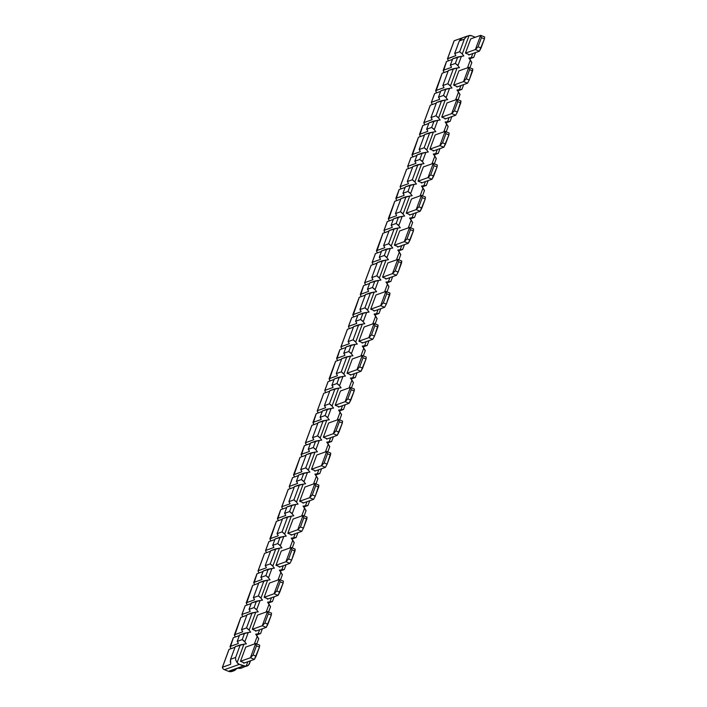 <?xml version="1.0" encoding="UTF-8"?>
<svg xmlns="http://www.w3.org/2000/svg" width="707" height="707" viewBox="0 0 707 707"><rect width="100%" height="100%" fill="white"/><g stroke="black" fill="none" stroke-linecap="round" stroke-linejoin="round"><path stroke-width="1.06" d="M470.712 38.894L480.645 35.35L484.649 36.967L484.445 38.858L481.44 37.648L480.645 35.35L475.378 49.578L478.065 46.795L481.44 37.648L484.445 38.858L481.06 48.005L478.065 46.795L481.06 48.005L479.381 51.196L475.378 49.578L465.453 53.122L470.712 38.894L465.453 53.122L475.378 49.578L479.381 51.196L468.714 55.005L479.381 51.196L484.445 38.858L484.649 36.967L480.645 35.35L470.712 38.903M469.448 54.739L465.453 53.122L469.448 54.739M242.033 667.823L238.215 668.177L230.579 670.899A5.488 5.329 -109.7 0 0 236.341 668.84L234.397 670.545L230.579 670.899L238.215 668.177A5.488 5.329 70.3 0 0 241.432 668.08L248.537 665.154L250.481 660.789M230.288 647.365L233.372 637.705L239.346 635.575L233.372 637.705L230.137 646.463L238.268 643.556L238.153 642.849L238.339 643.335M237.755 642.168L237.198 641.399L242.218 639.605L244.799 641.859L248.254 632.518L239.567 634.992L244.587 633.198L242.218 639.605L237.198 641.399L239.567 634.992L237.198 641.399L238.153 642.849M234.609 635.681L240.893 617.388L246.867 615.249L240.893 617.388L234.459 634.771L242.589 631.872L242.483 631.165L242.66 631.651M242.077 630.485L241.52 629.716L246.54 627.913L249.12 630.176L255.775 612.191L247.079 614.666L252.107 612.872L246.54 627.913L241.52 629.716L247.079 614.666L241.52 629.716L242.483 631.165M242.589 616.151L241.891 614.728L245.214 605.696L251.188 603.566L245.214 605.696L241.98 614.454L250.11 611.546L249.995 610.839L250.181 611.325M249.598 610.159L249.032 609.39L254.06 607.596L256.641 609.849L260.096 600.508L251.409 602.983L256.429 601.189L254.06 607.596L249.032 609.39L251.409 602.983L249.032 609.39L249.995 610.839M246.451 603.672L252.735 585.378L258.709 583.24L252.735 585.378L246.301 602.762L254.432 599.863L254.317 599.156L254.502 599.642M253.919 598.476L253.362 597.707L258.382 595.904L260.963 598.157L267.617 580.182L258.921 582.656L263.95 580.862L258.382 595.904L253.362 597.707L258.921 582.656L253.362 597.707L254.317 599.156M253.963 583.346L257.056 573.686L263.031 571.556L257.056 573.686L253.822 582.444L261.943 579.537L261.837 578.83L262.014 579.316M261.44 578.149L260.874 577.38L265.903 575.586L268.483 577.84L271.939 568.499L263.243 570.973L268.271 569.179L265.903 575.586L260.874 577.38L263.243 570.973L260.874 577.38L261.837 578.83M258.753 572.458L258.055 571.026L264.577 553.36L270.551 551.23L264.577 553.36L258.143 570.752L266.274 567.854L266.159 567.147L266.345 567.633M265.761 566.466L265.196 565.688L270.224 563.894L272.805 566.148L279.451 548.172L270.763 550.647L275.792 548.853L270.224 563.894L265.196 565.688L270.763 550.647L265.196 565.688L266.159 567.147M266.274 552.132L265.567 550.7L268.899 541.677L274.873 539.547L268.899 541.677L265.655 550.435L273.786 547.527L273.68 546.82L273.856 547.306M273.282 546.14L272.716 545.371L277.745 543.577L280.325 545.831L283.781 536.489L275.085 538.964L280.113 537.17L277.745 543.577L272.716 545.371L275.085 538.964L272.716 545.371L273.68 546.82M270.127 539.653L276.419 521.351L282.393 519.221L276.419 521.351L269.986 538.743L278.107 535.844L278.001 535.137L278.178 535.623M277.604 534.457L277.038 533.679L282.066 531.885L284.647 534.139L291.293 516.163L282.606 518.638L287.634 516.844L282.066 531.885L277.038 533.679L282.606 518.638L277.038 533.679L278.001 535.137M277.648 519.327L280.741 509.667L286.715 507.538L280.741 509.667L277.498 518.417L285.628 515.518L285.522 514.811L285.699 515.297M285.124 514.13L284.559 513.362L289.587 511.559L292.159 513.821L295.614 504.48L286.927 506.954L291.956 505.16L289.587 511.559L284.559 513.362L286.927 506.954L284.559 513.362L285.522 514.811M282.438 508.439L281.731 507.007L288.253 489.341L294.227 487.211L288.253 489.341L281.819 506.733L289.95 503.835L289.843 503.128L290.02 503.614M289.446 502.447L288.88 501.67L293.909 499.876L296.489 502.129L303.135 484.154L294.448 486.628L299.468 484.834L293.909 499.876L288.88 501.67L294.448 486.628L288.88 501.67L289.843 503.128M289.958 488.113L289.251 486.681L292.583 477.658L298.557 475.519L292.583 477.658L289.34 486.407L297.47 483.508L297.364 482.801L297.541 483.288M296.958 482.121L296.401 481.352L301.429 479.549L304.001 481.812L307.457 472.47L298.769 474.945L303.798 473.151L301.429 479.549L296.401 481.352L298.769 474.945L296.401 481.352L297.364 482.801M293.812 475.634L300.095 457.332L306.069 455.202L300.095 457.332L293.661 474.724L301.792 471.816L301.686 471.118L301.862 471.604M301.288 470.438L300.722 469.66L305.751 467.866L308.323 470.12L314.977 452.144L306.29 454.619L311.31 452.825L305.751 467.866L300.722 469.66L306.29 454.619L300.722 469.66L301.686 471.118M301.332 455.308L304.417 445.649L310.391 443.51L304.417 445.649L301.182 454.398L309.312 451.499L309.206 450.792L309.383 451.278M308.8 450.112L308.243 449.334L313.263 447.54L315.843 449.793L319.299 440.461L310.612 442.935L315.631 441.133L313.263 447.54L308.243 449.334L310.612 442.935L308.243 449.334L309.206 450.792M306.14 444.447L305.415 442.989L311.937 425.322L317.911 423.193L311.937 425.322L305.504 442.715L313.634 439.807L313.528 439.109L313.705 439.595M313.121 438.42L312.565 437.651L317.593 435.857L320.165 438.11L326.82 420.135L318.123 422.609L323.152 420.815L317.593 435.857L312.565 437.651L318.123 422.609L312.565 437.651L313.528 439.109M313.174 423.299L316.259 413.639L322.233 411.501L316.259 413.639L313.024 422.388L321.155 419.49L321.04 418.783L321.225 419.269M320.642 418.102L320.085 417.324L325.105 415.53L327.686 417.784L331.141 408.452L322.454 410.926L327.474 409.123L325.105 415.53L320.085 417.324L322.454 410.926L320.085 417.324L321.04 418.783M317.964 412.402L317.257 410.979L323.779 393.313L329.754 391.183L323.779 393.313L317.346 410.705L325.476 407.798L325.37 407.091L325.547 407.586M324.964 406.41L324.407 405.641L329.427 403.847L332.007 406.101L338.662 388.125L329.966 390.6L334.994 388.806L329.427 403.847L324.407 405.641L329.966 390.6L324.407 405.641L325.37 407.091M325.476 392.085L324.778 390.653L328.101 381.63L334.075 379.491L328.101 381.63L324.867 390.379L332.988 387.48L332.882 386.773L333.059 387.259M332.484 386.093L331.919 385.315L336.947 383.521L339.528 385.775L342.983 376.433L334.296 378.908L339.316 377.114L336.947 383.521L331.919 385.315L334.296 378.908L331.919 385.315L332.882 386.773M329.338 379.597L335.622 361.304L341.596 359.165L335.622 361.304L329.188 378.696L337.319 375.788L337.204 375.081L337.389 375.567M336.806 374.401L336.249 373.632L341.269 371.838L343.849 374.091L350.495 356.116L341.808 358.59L346.837 356.796L341.269 371.838L336.249 373.632L341.808 358.59L336.249 373.632L337.204 375.081M336.85 359.28L339.943 349.62L345.917 347.482L339.943 349.62L336.709 358.369L344.83 355.462L344.724 354.764L344.901 355.25M344.327 354.083L343.761 353.306L348.79 351.512L351.37 353.765L354.826 344.424L346.13 346.898L351.158 345.104L348.79 351.512L343.761 353.306L346.13 346.898L343.761 353.306L344.724 354.764M341.64 348.383L340.942 346.96L347.464 329.294L353.438 327.155L347.464 329.294L341.03 346.686L349.152 343.779L349.046 343.072L349.223 343.558M348.648 342.391L348.083 341.622L353.111 339.828L355.692 342.082L362.338 324.106L353.65 326.581L358.679 324.778L353.111 339.828L348.083 341.622L353.65 326.581L348.083 341.622L349.046 343.072M349.161 328.066L348.454 326.634L351.786 317.611L357.76 315.472L351.786 317.611L348.542 326.36L356.673 323.452L356.567 322.754L356.743 323.24M356.169 322.065L355.603 321.296L360.632 319.502L363.212 321.756L366.659 312.414L357.972 314.889L363 313.095L360.632 319.502L355.603 321.296L357.972 314.889L355.603 321.296L356.567 322.754M353.014 315.578L359.297 297.285L365.28 295.146L359.297 297.285L352.873 314.677L360.994 311.769L360.888 311.062L361.065 311.548M360.49 310.382L359.925 309.613L364.953 307.819L367.534 310.073L374.18 292.097L365.492 294.572L370.521 292.769L364.953 307.819L359.925 309.613L365.492 294.572L359.925 309.613L360.888 311.062M360.535 295.252L363.628 285.593L369.602 283.463L363.628 285.593L360.384 294.351L368.515 291.443L368.409 290.736L368.586 291.231M368.002 290.056L367.446 289.287L372.474 287.493L375.046 289.746L378.501 280.405L369.814 282.88L374.843 281.086L372.474 287.493L367.446 289.287L369.814 282.88L367.446 289.287L368.409 290.736M365.325 284.364L364.618 282.933L371.14 265.275L377.114 263.137L371.14 265.275L364.706 282.667L372.836 279.76L372.73 279.053L372.907 279.539M372.333 278.372L371.767 277.604L376.796 275.81L379.376 278.063L386.022 260.079L377.335 262.553L382.354 260.759L376.796 275.81L371.767 277.604L377.335 262.553L371.767 277.604L372.73 279.053M372.845 264.038L372.138 262.615L375.461 253.583L381.444 251.453L375.461 253.583L372.227 262.341L380.357 259.434L380.251 258.727L380.428 259.213M379.845 258.046L379.288 257.277L384.308 255.483L386.888 257.737L390.344 248.396L381.656 250.87L386.685 249.076L384.308 255.483L379.288 257.277L381.656 250.87L379.288 257.277L380.251 258.727M376.698 251.559L382.982 233.266L388.956 231.127L382.982 233.266L376.548 250.649L384.679 247.75L384.573 247.043L384.749 247.53M384.166 246.363L383.609 245.594L388.638 243.791L391.21 246.054L397.864 228.069L389.177 230.544L394.197 228.75L388.638 243.791L383.609 245.594L389.177 230.544L383.609 245.594L384.573 247.043M384.688 232.029L383.981 230.606L387.303 221.574L393.278 219.444L387.303 221.574L384.069 230.332L392.199 227.424L392.093 226.717L392.27 227.203M391.687 226.037L391.13 225.268L396.15 223.474L398.73 225.727L402.186 216.386L393.499 218.861L398.518 217.067L396.15 223.474L391.13 225.268L393.499 218.861L391.13 225.268L392.093 226.717M388.541 219.55L394.824 201.256L400.798 199.118L394.824 201.256L388.39 218.64L396.521 215.741L396.415 215.034L396.592 215.52M396.008 214.354L395.452 213.585L400.471 211.782L403.052 214.035L409.707 196.06L401.01 198.534L406.039 196.74L400.471 211.782L395.452 213.585L401.01 198.534L395.452 213.585L396.415 215.034M396.053 199.224L399.146 189.564L405.12 187.435L399.146 189.564L395.911 198.322L404.042 195.415L403.927 194.708L404.112 195.194M403.529 194.027L402.963 193.258L407.992 191.464L410.573 193.718L414.028 184.377L405.341 186.851L410.36 185.057L407.992 191.464L402.963 193.258L405.341 186.851L402.963 193.258L403.927 194.708M400.851 188.336L400.144 186.904L406.666 169.238L412.641 167.108L406.666 169.238L400.233 186.63L408.363 183.732L408.257 183.025L408.434 183.511M407.851 182.344L407.294 181.566L412.314 179.772L414.894 182.026L421.549 164.051L412.853 166.525L417.881 164.731L412.314 179.772L407.294 181.566L412.853 166.525L407.294 181.566L408.257 183.025M408.363 168.01L407.665 166.578L410.988 157.555L416.962 155.425L410.988 157.555L407.753 166.313L415.875 163.405L415.769 162.698L415.946 163.184M415.371 162.018L414.806 161.249L419.834 159.455L422.415 161.709L425.87 152.367L417.174 154.842L422.203 153.048L419.834 159.455L414.806 161.249L417.174 154.842L414.806 161.249L415.769 162.698M412.216 155.531L418.509 137.229L424.483 135.099L418.509 137.229L412.075 154.621L420.205 151.722L420.091 151.015L420.276 151.501M419.693 150.335L419.127 149.557L424.156 147.763L426.736 150.017L433.382 132.041L424.695 134.516L429.723 132.722L424.156 147.763L419.127 149.557L424.695 134.516L419.127 149.557L420.091 151.015M419.737 135.205L422.83 125.546L428.804 123.416L422.83 125.546L419.596 134.295L427.717 131.396L427.611 130.689L427.788 131.175M427.214 130.008L426.648 129.24L431.677 127.437L434.257 129.699L437.713 120.358L429.016 122.832L434.045 121.038L431.677 127.437L426.648 129.24L429.016 122.832L426.648 129.24L427.611 130.689M424.527 124.317L423.829 122.885L430.351 105.219L436.325 103.089L430.351 105.219L423.917 122.611L432.039 119.713L431.933 119.006L432.11 119.492M431.535 118.325L430.97 117.548L435.998 115.754L438.579 118.007L445.224 100.032L436.537 102.506L441.566 100.712L435.998 115.754L430.97 117.548L436.537 102.506L430.97 117.548L431.933 119.006M432.048 103.991L431.341 102.559L434.672 93.536L440.647 91.397L434.672 93.536L431.429 102.285L439.56 99.387L439.454 98.68L439.63 99.166M439.056 97.999L438.49 97.23L443.519 95.427L446.099 97.69L449.546 88.348L440.859 90.823L445.887 89.029L443.519 95.427L438.49 97.23L440.859 90.823L438.49 97.23L439.454 98.68M435.901 91.512L442.184 73.21L448.167 71.08L442.184 73.21L435.759 90.602L443.881 87.695L443.775 86.996L443.952 87.482M443.377 86.316L442.812 85.538L447.84 83.744L450.421 85.998L457.067 68.022L448.379 70.497L453.408 68.703L447.84 83.744L442.812 85.538L448.379 70.497L442.812 85.538L443.775 86.996M443.422 71.186L446.515 61.527L452.489 59.388L446.515 61.527L443.271 70.276L451.402 67.377L451.296 66.67L451.473 67.156M450.889 65.99L450.332 65.212L455.361 63.418L457.933 65.671L461.388 56.339L452.701 58.814L457.729 57.011L455.361 63.418L450.332 65.212L452.701 58.814L450.332 65.212L451.296 66.67M462.334 37.833L459.32 40.926L454.663 53.538M454.203 40.776L461.971 37.975L454.194 40.75L447.593 58.593L455.723 55.685L455.617 54.987L455.794 55.473M460.911 38.655L459.32 40.926L464.34 39.132L466.213 36.835L469.094 35.518L462.263 53.988L459.683 51.735L462.263 53.988L469.094 35.518L466.213 36.835L464.34 39.132L459.683 51.735L454.654 53.529L459.32 40.926L464.34 39.132L459.683 51.735L454.654 53.529L455.617 54.987M229.05 649.397L235.024 647.259L229.05 649.397L222.449 667.24L230.579 664.333L222.449 667.24L229.041 649.441M230.668 664.129L230.579 659.286L235.245 646.675L230.579 659.286L230.288 662.15M235.608 657.483L230.579 659.286L235.608 657.483L235.714 659.976L237.101 662.671L243.933 644.201L240.265 644.881L235.608 657.483L240.265 644.881L235.245 646.675L243.933 644.201L237.101 662.671L235.714 659.976L235.608 657.483M246.363 643.838L243.933 644.201L246.363 643.838L244.799 641.859L246.363 643.838M230.049 646.737L230.756 648.16M230.137 646.463L238.268 643.556M244.003 640.931L244.799 641.859L248.254 632.518L244.587 633.198L242.218 639.605L244.003 640.931M250.685 632.155L248.254 632.518L250.685 632.155L249.12 630.176L250.685 632.155M234.37 635.045L235.078 636.477M234.459 634.771L242.589 631.872M248.325 629.239L249.12 630.176L255.775 612.191L252.107 612.872L246.54 627.913L248.325 629.239M258.205 611.829L255.775 612.191L258.205 611.829L256.641 609.849L258.205 611.829M242.112 615.337L241.98 614.454L250.11 611.546M255.846 608.921L256.641 609.849L260.096 600.508L256.429 601.189L254.06 607.596L255.846 608.921M262.527 600.146L260.096 600.508L262.527 600.146L260.963 598.157L262.527 600.146M246.937 604.503L246.301 602.762L254.432 599.863M260.167 597.229L260.963 598.157L267.617 580.182L263.95 580.862L258.382 595.904L260.167 597.229M270.047 579.82L267.617 580.182L270.047 579.82L268.483 577.84L270.047 579.82M253.733 582.718L254.432 584.141M253.822 582.444L261.943 579.537M267.688 576.903L268.483 577.84L271.939 568.499L268.271 569.179L265.903 575.586L267.688 576.903M274.369 568.136L271.939 568.499L274.369 568.136L272.805 566.148L274.369 568.136M258.276 571.636L258.143 570.752L266.274 567.854M272.009 565.22L272.805 566.148L279.451 548.172L275.792 548.853L270.224 563.894L272.009 565.22M281.89 547.81L279.451 548.172L281.89 547.81L280.325 545.831L281.89 547.81M265.797 551.31L265.655 550.435L273.786 547.527M279.521 544.894L280.325 545.831L283.781 536.489L280.113 537.17L277.745 543.577L279.521 544.894M286.211 536.118L283.781 536.489L286.211 536.118L284.647 534.139L286.211 536.118M270.622 540.475L269.986 538.743L278.107 535.844M283.852 533.211L284.647 534.139L291.293 516.163L287.634 516.844L282.066 531.885L283.852 533.211M293.732 515.801L291.293 516.163L293.732 515.801L292.159 513.821L293.732 515.801M277.409 518.691L278.116 520.122M277.498 518.417L285.628 515.518M291.364 512.884L292.159 513.821L295.614 504.48L291.956 505.16L289.587 511.559L291.364 512.884M298.054 504.109L295.614 504.48L298.054 504.109L296.489 502.129L298.054 504.109M281.96 507.617L281.819 506.733L289.95 503.835M295.685 501.201L296.489 502.129L303.135 484.154L299.468 484.834L293.909 499.876L295.685 501.201M305.574 483.791L303.135 484.154L305.574 483.791L304.001 481.812L305.574 483.791M289.472 487.291L289.34 486.407L297.47 483.508M303.206 480.875L304.001 481.812L307.457 472.47L303.798 473.151L301.429 479.549L303.206 480.875M309.896 472.099L307.457 472.47L309.896 472.099L308.323 470.12L309.896 472.099M293.573 474.998L294.28 476.43M293.661 474.724L301.792 471.816M307.527 469.192L308.323 470.12L314.977 452.144L311.31 452.825L305.751 467.866L307.527 469.192M317.408 451.782L314.977 452.144L317.408 451.782L315.843 449.793L317.408 451.782M301.094 454.672L301.801 456.103M301.182 454.398L309.312 451.499M315.048 448.865L315.843 449.793L319.299 440.461L315.631 441.133L313.263 447.54L315.048 448.865M321.738 440.09L319.299 440.461L321.738 440.09L320.165 438.11L321.738 440.09M305.636 443.598L305.504 442.715L313.634 439.807M319.37 437.182L320.165 438.11L326.82 420.135L323.152 420.815L317.593 435.857L319.37 437.182M329.25 419.772L326.82 420.135L329.25 419.772L327.686 417.784L329.25 419.772M313.661 424.12L313.024 422.388L321.155 419.49M326.89 416.856L327.686 417.784L331.141 408.452L327.474 409.123L325.105 415.53L326.89 416.856M333.571 408.08L331.141 408.452L333.571 408.08L332.007 406.101L333.571 408.08M317.478 411.589L317.346 410.705L325.476 407.798M331.212 405.173L332.007 406.101L338.662 388.125L334.994 388.806L329.427 403.847L331.212 405.173M341.092 387.754L338.662 388.125L341.092 387.754L339.528 385.775L341.092 387.754M324.999 391.263L324.867 390.379L332.988 387.48M338.733 384.847L339.528 385.775L342.983 376.433L339.316 377.114L336.947 383.521L338.733 384.847M345.414 376.071L342.983 376.433L345.414 376.071L343.849 374.091L345.414 376.071M329.824 380.428L329.188 378.696L337.319 375.788M343.054 373.163L343.849 374.091L350.495 356.116L346.837 356.796L341.269 371.838L343.054 373.163M352.934 355.745L350.495 356.116L352.934 355.745L351.37 353.765L352.934 355.745M337.345 360.102L336.709 358.369L344.83 355.462M350.575 352.837L351.37 353.765L354.826 344.424L351.158 345.104L348.79 351.512L350.575 352.837M357.256 344.062L354.826 344.424L357.256 344.062L355.692 342.082L357.256 344.062M341.163 347.561L341.03 346.686L349.152 343.779M354.896 341.154L355.692 342.082L362.338 324.106L358.679 324.778L353.111 339.828L354.896 341.154M364.777 323.735L362.338 324.106L364.777 323.735L363.212 321.756L364.777 323.735M348.684 327.244L348.542 326.36L356.673 323.452M362.408 320.828L363.212 321.756L366.659 312.414L363 313.095L360.632 319.502L362.408 320.828M369.098 312.052L366.659 312.414L369.098 312.052L367.534 310.073L369.098 312.052M352.784 314.951L353.482 316.374M352.873 314.677L360.994 311.769M366.739 309.136L367.534 310.073L374.18 292.097L370.521 292.769L364.953 307.819L366.739 309.136M376.619 291.726L374.18 292.097L376.619 291.726L375.046 289.746L376.619 291.726M360.296 294.625L361.003 296.047M360.384 294.351L368.515 291.443M374.25 288.818L375.046 289.746L378.501 280.405L374.843 281.086L372.474 287.493L374.25 288.818M380.94 280.043L378.501 280.405L380.94 280.043L379.376 278.063L380.94 280.043M364.847 283.542L364.706 282.667L372.836 279.76M378.572 277.126L379.376 278.063L386.022 260.079L382.354 260.759L376.796 275.81L378.572 277.126M388.461 259.716L386.022 260.079L388.461 259.716L386.888 257.737L388.461 259.716M372.359 263.225L372.227 262.341L380.357 259.434M386.093 256.809L386.888 257.737L390.344 248.396L386.685 249.076L384.308 255.483L386.093 256.809M392.783 248.033L390.344 248.396L392.783 248.033L391.21 246.054L392.783 248.033M376.46 250.923L377.167 252.355M376.548 250.649L384.679 247.75M390.414 245.117L391.21 246.054L397.864 228.069L394.197 228.75L388.638 243.791L390.414 245.117M400.295 227.707L397.864 228.069L400.295 227.707L398.73 225.727L400.295 227.707M384.201 231.216L384.069 230.332L392.199 227.424M397.935 224.799L398.73 225.727L402.186 216.386L398.518 217.067L396.15 223.474L397.935 224.799M404.625 216.024L402.186 216.386L404.625 216.024L403.052 214.035L404.625 216.024M389.027 220.381L388.39 218.64L396.521 215.741M402.256 213.107L403.052 214.035L409.707 196.06L406.039 196.74L400.471 211.782L402.256 213.107M412.137 195.698L409.707 196.06L412.137 195.698L410.573 193.718L412.137 195.698M396.547 200.054L395.911 198.322L404.042 195.415M409.777 192.781L410.573 193.718L414.028 184.377L410.36 185.057L407.992 191.464L409.777 192.781M416.458 184.014L414.028 184.377L416.458 184.014L414.894 182.026L416.458 184.014M400.365 187.514L400.233 186.63L408.363 183.732M414.099 181.098L414.894 182.026L421.549 164.051L417.881 164.731L412.314 179.772L414.099 181.098M423.979 163.688L421.549 164.051L423.979 163.688L422.415 161.709L423.979 163.688M407.886 167.188L407.753 166.313L415.875 163.405M421.619 160.772L422.415 161.709L425.87 152.367L422.203 153.048L419.834 159.455L421.619 160.772M428.301 151.996L425.87 152.367L428.301 151.996L426.736 150.017L428.301 151.996M411.987 154.895L412.685 156.327M412.075 154.621L420.205 151.722M425.941 149.089L426.736 150.017L433.382 132.041L429.723 132.722L424.156 147.763L425.941 149.089M435.821 131.679L433.382 132.041L435.821 131.679L434.257 129.699L435.821 131.679M419.507 134.569L420.205 136M419.596 134.295L427.717 131.396M433.462 128.762L434.257 129.699L437.713 120.358L434.045 121.038L431.677 127.437L433.462 128.762M440.143 119.987L437.713 120.358L440.143 119.987L438.579 118.007L440.143 119.987M424.05 123.495L423.917 122.611L432.039 119.713M437.783 117.079L438.579 118.007L445.224 100.032L441.566 100.712L435.998 115.754L437.783 117.079M447.664 99.669L445.224 100.032L447.664 99.669L446.099 97.69L447.664 99.669M431.57 103.169L431.429 102.285L439.56 99.387M445.295 96.753L446.099 97.69L449.546 88.348L445.887 89.029L443.519 95.427L445.295 96.753M451.985 87.977L449.546 88.348L451.985 87.977L450.421 85.998L451.985 87.977M435.671 90.876L436.369 92.308M435.759 90.602L443.881 87.695M449.625 85.07L450.421 85.998L457.067 68.022L453.408 68.703L447.84 83.744L449.625 85.07M459.506 67.66L457.067 68.022L459.506 67.66L457.933 65.671L459.506 67.66M443.183 70.55L443.89 71.981M443.271 70.276L451.402 67.377M457.137 64.744L457.933 65.671L461.388 56.339L457.729 57.011L455.361 63.418L457.137 64.744M463.827 55.968L461.388 56.339L463.827 55.968L462.263 53.988L463.827 55.968M447.734 59.476L448.211 60.298M447.504 58.867L455.723 55.685M469.094 35.518A5.488 5.329 -109.7 0 1 471.843 35.845L469.094 35.518M467.557 35.995L462.228 37.869M447.593 58.593L454.194 40.75M223.129 668.866L222.396 667.726M224.455 669.688L239.346 664.368A5.488 5.329 -109.7 0 1 237.101 662.671L239.346 664.368L243.349 665.976L228.458 671.297L224.455 669.688L239.346 664.368L246.098 666.312L247.786 661.752L246.098 666.312L247.503 665.879L246.098 666.312A5.488 5.329 -109.7 0 1 243.349 665.976L228.458 671.297L232.744 671.155L231.207 671.632A5.488 5.329 70.3 0 1 228.458 671.297L224.455 669.688A5.488 5.329 70.3 0 1 223.969 669.458A5.488 5.329 70.3 0 0 224.455 669.688M223.12 668.849L223.969 669.458M258.594 638.854L257.26 636.15L254.352 644.015L257.26 636.15L255.687 634.17L260.556 633.525L256.394 635.054L260.547 633.569M259.628 629.743L258.126 633.808L259.628 629.743M270.436 606.845L269.102 604.14L266.194 612.006L269.102 604.14L267.529 602.161L272.398 601.507L268.227 603.044L272.389 601.56M271.47 597.724L269.968 601.798L271.47 597.724M282.279 574.835L280.935 572.131L278.028 579.996L280.935 572.131L279.371 570.151L284.232 569.497L280.069 571.035L284.232 569.55M283.313 565.715L281.81 569.789L283.313 565.715M294.121 542.817L292.778 540.121L289.87 547.987L292.778 540.121L291.213 538.142L296.074 537.488L291.911 539.026L296.074 537.541M295.155 533.705L293.652 537.78L295.155 533.705M305.963 510.808L304.62 508.112L301.712 515.969L304.62 508.112L303.056 506.132L307.916 505.478L303.754 507.016L307.916 505.532M306.997 501.696L305.486 505.77L306.997 501.696M317.797 478.798L316.462 476.103L313.555 483.959L316.462 476.103L314.898 474.123L319.758 473.469L315.596 475.007L319.75 473.522M318.83 469.687L317.328 473.752L318.83 469.687M329.639 446.789L328.304 444.093L325.397 451.95L328.304 444.093L326.74 442.114L331.601 441.46L327.438 442.997L331.592 441.513M330.673 437.677L329.17 441.742L330.673 437.677M341.481 414.779L340.147 412.084L337.239 419.94L340.147 412.084L338.573 410.104L343.443 409.45L339.28 410.988L343.434 409.503M342.515 405.668L341.013 409.733L342.515 405.668M353.323 382.77L351.989 380.074L349.081 387.931L351.989 380.074L350.416 378.095L355.285 377.441L351.114 378.979L355.276 377.494M354.357 373.658L352.855 377.724L354.357 373.658M365.166 350.76L363.822 348.065L360.915 355.921L363.822 348.065L362.258 346.077L367.119 345.431L362.956 346.969L367.119 345.476M366.199 341.649L364.697 345.714L366.199 341.649M377.008 318.751L375.664 316.056L372.757 323.912L375.664 316.056L374.1 314.067L378.961 313.422L374.798 314.951L378.961 313.466M378.042 309.639L376.531 313.705L378.042 309.639M388.841 286.742L387.507 284.037L384.599 291.903L387.507 284.037L385.942 282.058L390.803 281.413L386.641 282.941L390.794 281.457M389.884 277.63L388.373 281.695L389.884 277.63M400.683 254.732L399.349 252.028L396.441 259.893L399.349 252.028L397.785 250.048L402.645 249.403L398.483 250.932L402.637 249.447M401.717 245.621L400.215 249.686L401.717 245.621M412.526 222.723L411.191 220.018L408.284 227.884L411.191 220.018L409.627 218.039L414.488 217.385L410.325 218.923L414.479 217.438M413.56 213.602L412.057 217.676L413.56 213.602M424.368 190.713L423.033 188.009L420.126 195.874L423.033 188.009L421.46 186.029L426.33 185.375L422.159 186.913L426.321 185.428M425.402 181.593L423.9 185.667L425.402 181.593M436.21 158.695L434.867 156L431.959 163.865L434.867 156L433.303 154.02L438.172 153.366L434.001 154.904L438.163 153.419M437.244 149.584L435.742 153.658L437.244 149.584M448.052 126.686L446.709 123.99L443.802 131.847L446.709 123.99L445.145 122.011L450.005 121.357L445.843 122.894L450.005 121.41M449.086 117.574L447.584 121.648L449.086 117.574M459.895 94.676L458.551 91.981L455.644 99.837L458.551 91.981L456.987 90.001L461.848 89.347L457.685 90.885L461.848 89.4M460.929 85.565L459.417 89.63L460.929 85.565M471.728 62.667L470.394 59.971L467.486 67.828L470.394 59.971L468.829 57.992L473.69 57.338L469.528 58.875L473.681 57.391M472.771 53.555L471.26 57.621L472.771 53.555M475.316 37.25L471.843 35.845L475.316 37.25M445.772 118.758L441.769 117.141L447.027 102.913L456.961 99.369L460.964 100.986L460.761 102.877L457.765 101.667L456.961 99.369L451.702 113.597L454.38 110.813L457.765 101.667L460.761 102.877L457.385 112.024L454.38 110.813L457.385 112.024L455.697 115.214L451.702 113.597L441.769 117.141L447.027 102.913L456.961 99.369L451.702 113.597L455.697 115.214L445.03 119.023L455.697 115.214L457.385 112.024L460.964 100.986L456.961 99.369L457.765 101.667L454.38 110.813L451.702 113.597L441.769 117.141L445.772 118.758M433.93 150.768L429.927 149.15L435.185 134.922L445.118 131.378L449.122 132.996L448.927 134.887L445.923 133.676L445.118 131.378L439.86 145.607L442.538 142.823L445.923 133.676L448.927 134.887L445.543 144.034L442.538 142.823L445.543 144.034L443.863 147.224L439.86 145.607L429.927 149.15L435.185 134.922L445.118 131.378L439.86 145.607L443.863 147.224L433.188 151.033L443.863 147.224L448.927 134.887L449.122 132.996L445.118 131.378L445.923 133.676L442.538 142.823L439.86 145.607L429.927 149.15L433.93 150.768M422.088 182.777L418.084 181.16L423.352 166.932L433.276 163.388L437.28 165.005L437.085 166.905L434.08 165.685L433.276 163.388L428.018 177.616L430.696 174.832L434.08 165.685L437.085 166.905L433.7 176.043L430.696 174.832L433.7 176.043L432.021 179.233L428.018 177.616L418.093 181.16L423.352 166.932L433.276 163.388L428.018 177.616L432.021 179.233L421.345 183.042L432.021 179.233L437.085 166.905L437.28 165.005L433.276 163.388L434.08 165.685L430.696 174.832L428.018 177.616L418.093 181.16L422.088 182.777M410.246 214.787L406.242 213.169L411.509 198.95L421.443 195.397L425.437 197.014L425.243 198.914L422.238 197.704L421.443 195.397L416.176 209.625L418.853 206.842L422.238 197.704L425.243 198.914L421.858 208.061L418.853 206.842L421.858 208.061L420.179 211.243L416.176 209.625L406.251 213.178L411.509 198.95L421.443 195.397L416.176 209.625L420.179 211.243L409.503 215.052L420.179 211.243L425.243 198.914L425.437 197.014L421.443 195.397L422.238 197.704L418.853 206.842L416.176 209.625L406.251 213.178L410.246 214.787M398.403 246.796L394.4 245.179L399.667 230.959L409.6 227.407L413.595 229.024L413.401 230.924L410.396 229.713L409.6 227.407L404.333 241.635L407.02 238.86L410.396 229.713L413.401 230.924L410.016 240.071L407.02 238.86L410.016 240.071L408.337 243.252L404.333 241.635L394.409 245.188L399.667 230.959L409.6 227.407L404.333 241.635L408.337 243.252L397.661 247.07L408.337 243.252L413.401 230.924L413.595 229.024L409.6 227.407L410.396 229.713L407.02 238.86L404.333 241.635L394.409 245.188L398.403 246.796M386.561 278.805L382.567 277.197L387.825 262.969L397.758 259.425L401.762 261.033L401.558 262.933L398.562 261.723L397.758 259.425L392.491 273.644L395.178 270.869L398.562 261.723L401.558 262.933L398.174 272.08L395.178 270.869L398.174 272.08L396.494 275.262L392.491 273.644L382.567 277.197L387.825 262.969L397.758 259.425L392.491 273.644L396.494 275.262L385.828 279.079L396.494 275.262L398.174 272.08L401.762 261.033L397.758 259.425L398.562 261.723L395.178 270.869L392.491 273.644L382.567 277.197L386.561 278.805M374.728 310.815L370.724 309.206L375.983 294.978L385.916 291.434L389.919 293.043L389.716 294.943L386.72 293.732L385.916 291.434L380.658 305.654L383.335 302.879L386.72 293.732L389.716 294.943L386.331 304.09L383.335 302.879L386.331 304.09L384.652 307.271L380.658 305.654L370.724 309.206L375.983 294.978L385.916 291.434L380.658 305.654L384.652 307.271L373.985 311.089L384.652 307.271L386.331 304.09L389.919 293.043L385.916 291.434L386.72 293.732L383.335 302.879L380.658 305.654L370.724 309.206L374.728 310.815M362.885 342.824L358.882 341.216L364.14 326.988L374.074 323.444L378.077 325.061L377.874 326.952L374.878 325.741L374.074 323.444L368.815 337.672L371.493 334.888L374.878 325.741L377.874 326.952L374.498 336.099L371.493 334.888L374.498 336.099L372.81 339.28L368.815 337.672L358.882 341.216L364.14 326.988L374.074 323.444L368.815 337.672L372.81 339.28L362.143 343.098L372.81 339.28L374.498 336.099L378.077 325.061L374.074 323.444L374.878 325.741L371.493 334.888L368.815 337.672L358.882 341.216L362.885 342.824M351.043 374.843L347.04 373.225L352.307 358.997L362.231 355.453L366.235 357.07L366.04 358.962L363.036 357.751L362.231 355.453L356.973 369.681L359.651 366.898L363.036 357.751L366.04 358.962L362.656 368.108L359.651 366.898L362.656 368.108L360.977 371.29L356.973 369.681L347.04 373.225L352.307 358.997L362.231 355.453L356.973 369.681L360.977 371.29L350.301 375.108L360.977 371.29L366.04 358.962L366.235 357.07L362.231 355.453L363.036 357.751L359.651 366.898L356.973 369.681L347.04 373.225L351.043 374.843M339.201 406.852L335.198 405.235L340.465 391.006L350.389 387.463L354.393 389.08L354.198 390.971L351.193 389.76L350.389 387.463L345.131 401.691L347.809 398.907L351.193 389.76L354.198 390.971L350.813 400.118L347.809 398.907L350.813 400.118L349.134 403.308L345.131 401.691L335.206 405.235L340.465 391.006L350.389 387.463L345.131 401.691L349.134 403.308L338.459 407.117L349.134 403.308L354.198 390.971L354.393 389.08L350.389 387.463L351.193 389.76L347.809 398.907L345.131 401.691L335.206 405.235L339.201 406.852M327.359 438.861L323.355 437.244L328.622 423.016L338.556 419.472L342.55 421.089L342.356 422.98L339.351 421.77L338.556 419.472L333.289 433.7L335.966 430.917L339.351 421.77L342.356 422.98L338.971 432.127L335.966 430.917L338.971 432.127L337.292 435.318L333.289 433.7L323.364 437.244L328.622 423.016L338.556 419.472L333.289 433.7L337.292 435.318L326.616 439.127L337.292 435.318L342.356 422.98L342.55 421.089L338.556 419.472L339.351 421.77L335.966 430.917L333.289 433.7L323.364 437.244L327.359 438.861M315.516 470.871L311.513 469.254L316.78 455.025L326.714 451.481L330.717 453.099L330.514 454.99L327.509 453.779L326.714 451.481L321.446 465.71L324.133 462.926L327.509 453.779L330.514 454.99L327.129 464.137L324.133 462.926L327.129 464.137L325.45 467.327L321.446 465.71L311.522 469.254L316.78 455.025L326.714 451.481L321.446 465.71L325.45 467.327L314.774 471.136L325.45 467.327L327.129 464.137L330.717 453.099L326.714 451.481L327.509 453.779L324.133 462.926L321.446 465.71L311.522 469.254L315.516 470.871M303.674 502.88L299.68 501.263L304.938 487.035L314.871 483.491L318.875 485.108L318.671 486.999L315.675 485.789L314.871 483.491L309.604 497.719L312.291 494.935L315.675 485.789L318.671 486.999L315.287 496.146L312.291 494.935L315.287 496.146L313.608 499.336L309.604 497.719L299.68 501.263L304.938 487.035L314.871 483.491L309.604 497.719L313.608 499.336L302.941 503.145L313.608 499.336L315.287 496.146L318.875 485.108L314.871 483.491L315.675 485.789L312.291 494.935L309.604 497.719L299.68 501.263L303.674 502.88M291.841 534.89L287.837 533.272L293.096 519.044L303.029 515.5L307.032 517.117L306.829 519.009L303.833 517.798L303.029 515.5L297.771 529.729L300.448 526.945L303.833 517.798L306.829 519.009L303.453 528.156L300.448 526.945L303.453 528.156L301.765 531.346L297.771 529.729L287.837 533.272L293.096 519.044L303.029 515.5L297.771 529.729L301.765 531.346L291.098 535.155L301.765 531.346L303.453 528.156L307.032 517.117L303.029 515.5L303.833 517.798L300.448 526.945L297.771 529.729L287.837 533.272L291.841 534.89M279.999 566.899L275.995 565.282L281.253 551.053L291.187 547.51L295.19 549.127L294.987 551.027L291.991 549.807L291.187 547.51L285.928 561.738L288.606 558.954L291.991 549.807L294.987 551.027L291.611 560.165L288.606 558.954L291.611 560.165L289.932 563.355L285.928 561.738L275.995 565.282L281.253 551.053L291.187 547.51L285.928 561.738L289.932 563.355L279.256 567.164L289.932 563.355L291.611 560.165L295.19 549.127L291.187 547.51L291.991 549.807L288.606 558.954L285.928 561.738L275.995 565.282L279.999 566.899M268.156 598.909L264.153 597.291L269.42 583.072L279.345 579.519L283.348 581.136L283.154 583.036L280.149 581.826L279.345 579.519L274.086 593.747L276.764 590.964L280.149 581.826L283.154 583.036L279.769 592.183L276.764 590.964L279.769 592.183L278.09 595.365L274.086 593.747L264.162 597.3L269.42 583.072L279.345 579.519L274.086 593.747L278.09 595.365L267.414 599.174L278.09 595.365L283.154 583.036L283.348 581.136L279.345 579.519L280.149 581.826L276.764 590.964L274.086 593.747L264.162 597.3L268.156 598.909M256.314 630.918L252.311 629.301L257.578 615.081L267.511 611.528L271.506 613.146L271.311 615.046L268.307 613.835L267.511 611.528L262.244 625.757L264.922 622.982L268.307 613.835L271.311 615.046L267.926 624.193L264.922 622.982L267.926 624.193L266.247 627.374L262.244 625.757L252.319 629.31L257.578 615.081L267.511 611.528L262.244 625.757L266.247 627.374L255.572 631.192L266.247 627.374L271.311 615.046L271.506 613.146L267.511 611.528L268.307 613.835L264.922 622.982L262.244 625.757L252.319 629.31L256.314 630.918M244.472 662.927L240.468 661.319L245.736 647.091L255.669 643.547L259.663 645.155L259.469 647.055L256.464 645.845L255.669 643.547L250.402 657.766L253.088 654.991L256.464 645.845L259.469 647.055L256.084 656.202L253.088 654.991L256.084 656.202L254.405 659.384L250.402 657.766L240.477 661.319L245.736 647.091L255.669 643.547L250.402 657.766L254.405 659.384L243.729 663.201L254.405 659.384L259.469 647.055L259.663 645.155L255.669 643.547L256.464 645.845L253.088 654.991L250.402 657.766L240.477 661.319L244.472 662.927M457.606 86.749L453.611 85.132L458.87 70.903L468.803 67.359L472.806 68.977L472.603 70.868L469.607 69.657L468.803 67.359L463.536 81.588L466.222 78.804L469.607 69.657L472.603 70.868L469.218 80.015L466.222 78.804L469.218 80.015L467.539 83.205L463.536 81.588L453.611 85.132L458.87 70.903L468.803 67.359L463.536 81.588L467.539 83.205L456.872 87.014L467.539 83.205L469.218 80.015L472.806 68.977L468.803 67.359L469.607 69.657L466.222 78.804L463.536 81.588L453.611 85.132L457.606 86.749M249.262 664.156L249.606 663.139M258.682 638.58L255.687 634.17L260.556 633.525M270.525 606.571L267.529 602.161L272.398 601.507M282.367 574.561L279.371 570.151L284.232 569.497M294.209 542.552L291.213 538.142L296.074 537.488M306.051 510.534L303.056 506.132L307.916 505.478M317.885 478.524L314.898 474.123L319.758 473.469M329.727 446.515L326.74 442.114L331.601 441.46M341.569 414.505L338.573 410.104L343.443 409.45M353.412 382.496L350.416 378.095L355.285 377.441M365.254 350.486L362.258 346.077L367.119 345.431M377.096 318.477L374.1 314.067L378.961 313.422M388.93 286.468L385.942 282.058L390.803 281.413M400.772 254.458L397.785 250.048L402.645 249.403M412.614 222.449L409.627 218.039L414.488 217.385M424.456 190.439L421.46 186.029L426.33 185.375M436.299 158.43L433.303 154.02L438.172 153.366M448.141 126.412L445.145 122.011L450.005 121.357M459.983 94.402L456.987 90.001L461.848 89.347M471.816 62.393L468.829 57.992L473.69 57.338M249.226 664.218L247.503 665.879M481.44 37.648L480.645 35.35L475.378 49.578L478.065 46.795L481.44 37.648M447.513 58.672L454.133 40.776M443.192 70.364L446.453 61.562M435.671 90.682L442.122 73.245M431.35 102.374L434.611 93.571M423.838 122.7L430.289 105.255M419.507 134.383L422.768 125.581M411.995 154.709L418.447 137.264M407.674 166.392L410.926 157.59M400.153 186.719L406.605 169.273M395.832 198.402L399.084 189.6M388.311 218.728L394.762 201.283M383.989 230.411L387.242 221.609M376.469 250.738L382.92 233.292M372.147 262.421L375.399 253.619M364.626 282.747L371.078 265.302M360.305 294.43L363.566 285.628M352.784 314.756L359.236 297.32M348.463 326.44L351.724 317.637M340.951 346.766L347.402 329.329M336.62 358.449L339.881 349.647M329.108 378.775L335.56 361.339M324.787 390.467L328.039 381.656M317.266 410.785L323.718 393.348M312.945 422.477L316.197 413.675M305.424 442.794L311.875 425.358M301.102 454.486L304.355 445.684M293.582 474.804L300.033 457.367M289.26 486.496L292.521 477.693M281.74 506.822L288.191 489.377M277.418 518.505L280.679 509.703M269.897 538.831L276.357 521.386M265.576 550.514L268.837 541.712M258.064 570.841L264.515 553.395M253.733 582.524L256.995 573.722M246.222 602.85L252.673 585.405M241.9 614.533L245.152 605.731M234.379 634.859L240.831 617.414M230.058 646.543L233.31 637.741M222.369 667.328L228.988 649.424M256.747 643.98L258.674 638.766M260.609 633.534L262.377 628.753M268.589 611.97L270.516 606.756M272.451 601.524L274.219 596.743M280.432 579.961L282.358 574.747M284.294 569.515L286.061 564.734M292.274 547.952L294.2 542.737M296.136 537.506L297.903 532.725M304.116 515.942L306.043 510.728M307.978 505.496L309.746 500.715M315.949 483.933L317.885 478.719M319.811 473.487L321.588 468.706M327.792 451.923L329.718 446.709M331.654 441.477L333.421 436.696M339.634 419.905L341.561 414.7M343.496 409.468L345.263 404.687M351.476 387.896L353.403 382.69M355.338 377.458L357.106 372.677M363.318 355.886L365.245 350.681M367.18 345.449L368.948 340.668M375.161 323.877L377.087 318.663M379.023 313.44L380.79 308.659M386.994 291.867L388.93 286.653M390.865 281.43L392.632 276.64M398.836 259.858L400.763 254.644M402.698 249.412L404.475 244.631M410.679 227.848L412.605 222.634M414.541 217.403L416.308 212.621M422.521 195.839L424.447 190.625M426.383 185.393L428.15 180.612M434.363 163.83L436.29 158.615M438.225 153.384L439.993 148.603M446.205 131.82L448.132 126.606M450.067 121.374L451.835 116.593M458.048 99.811L459.974 94.597M461.91 89.365L463.677 84.584M469.881 67.801L471.816 62.587M475.519 52.574L473.743 57.355M249.438 663.74L250.534 660.762M233.796 670.81L232.214 671.376"/></g></svg>
